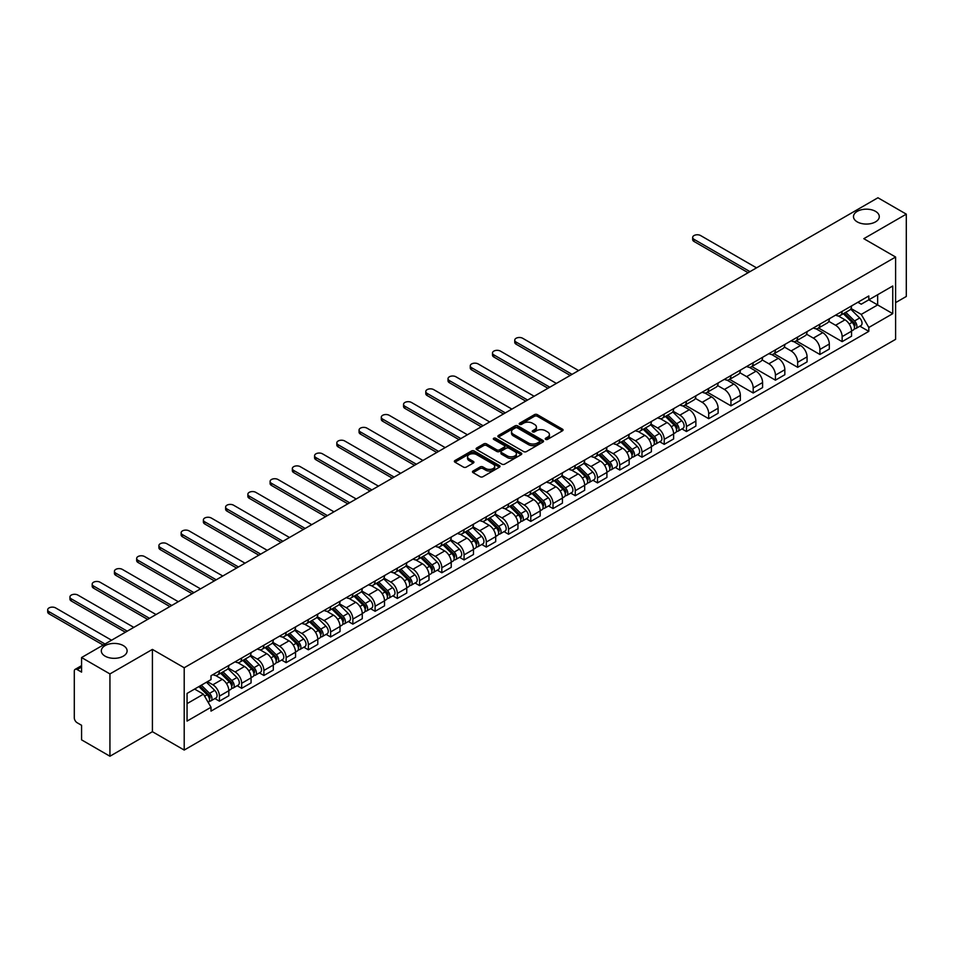 <?xml version="1.0" encoding="UTF-8"?>
<svg xmlns="http://www.w3.org/2000/svg" width="954" height="954" viewBox="0 0 954 954"><rect width="100%" height="100%" fill="white"/><g stroke="black" fill="none" stroke-linecap="round" stroke-linejoin="round"><path stroke-width="1.43" d="M545.652 439.365A1.383 0.799 0 0 0 547.608 439.365L562.478 430.779A1.98 1.145 0 0 0 563.063 429.98A1.98 1.145 0 0 0 562.478 429.169L537.293 414.62A1.98 1.145 0 0 0 534.49 414.62L519.62 423.206A1.383 0.799 0 0 0 521.588 424.339L523.507 423.23A6.332 3.661 0 0 1 532.463 423.23L534.562 424.447A6.332 3.661 0 0 1 536.41 427.022A6.332 3.661 0 0 1 534.562 429.61L532.642 430.719A1.383 0.799 0 0 0 534.598 431.852L536.518 430.743A6.332 3.661 0 0 1 545.473 430.743L547.572 431.959A6.332 3.661 0 0 1 549.432 434.535A6.332 3.661 0 0 1 547.572 437.123L545.652 438.232A1.383 0.799 0 0 0 545.652 439.365L545.652 438.232M123.34 645.608A12.903 7.453 0 0 0 109.269 643.998A12.903 7.453 0 0 0 101.303 650.878A12.903 7.453 0 0 0 105.083 656.149A12.903 7.453 0 0 0 119.143 657.759A12.903 7.453 0 0 0 127.109 650.878A12.903 7.453 0 0 0 123.34 645.608M875.51 211.347A12.903 7.453 0 0 0 861.438 209.737A12.903 7.453 0 0 0 853.484 216.618A12.903 7.453 0 0 0 857.252 221.888A12.903 7.453 0 0 0 871.324 223.498A12.903 7.453 0 0 0 879.29 216.618A12.903 7.453 0 0 0 875.51 211.347M473.065 471.014A1.98 1.145 0 0 0 472.48 471.825A1.98 1.145 0 0 0 473.065 472.635L480.124 476.714A1.98 1.145 0 0 0 482.927 476.714L499.443 467.174A1.98 1.145 0 0 0 500.015 466.375A1.98 1.145 0 0 0 499.443 465.564L474.245 451.015A1.98 1.145 0 0 0 471.455 451.015L454.939 460.555A1.98 1.145 0 0 0 454.354 461.366A1.98 1.145 0 0 0 454.939 462.165L463.477 467.102A1.98 1.145 0 0 0 466.267 467.102L473.339 463.024A1.98 1.145 0 0 0 473.923 462.213A1.98 1.145 0 0 0 473.339 461.402L469.106 458.957A5.295 3.053 0 0 1 467.555 456.799A5.295 3.053 0 0 1 470.823 453.973A5.295 3.053 0 0 1 476.595 454.641L493.17 464.204A5.295 3.053 0 0 1 494.721 466.375A5.295 3.053 0 0 1 491.453 469.201A5.295 3.053 0 0 1 485.693 468.533L482.927 466.935A1.98 1.145 0 0 0 480.124 466.935L473.065 471.014L473.065 472.635L480.124 468.581L480.124 466.935M184.205 667.752L152.413 649.4L109.937 673.929L81.567 657.544L877.93 197.764L906.3 214.149L863.811 238.679L895.603 257.031L184.205 667.752L184.205 750.059L895.603 339.338L895.603 257.031M523.651 451.588A1.98 1.145 0 0 0 526.441 451.588L542.957 442.048A1.98 1.145 0 0 0 543.541 441.249A1.98 1.145 0 0 0 542.957 440.438L517.772 425.889A1.98 1.145 0 0 0 514.969 425.889L498.453 435.429A1.98 1.145 0 0 0 497.881 436.24A1.98 1.145 0 0 0 498.453 437.039L523.651 451.588M494.184 439.663A1.383 0.799 0 0 1 495.591 439.866L521.17 454.629L504.69 464.145A1.98 1.145 0 0 1 501.887 464.145L476.702 449.608L483.761 445.554L483.761 443.908L476.702 447.986A1.98 1.145 0 0 0 476.118 448.797A1.98 1.145 0 0 0 476.702 449.608L476.702 447.986M483.761 445.554A1.98 1.145 0 0 1 486.564 445.554L486.564 443.908A1.98 1.145 0 0 0 483.761 443.908M486.564 443.908L496.784 449.811A1.98 1.145 0 0 0 499.574 449.811L504.261 447.104A1.98 1.145 0 0 0 504.845 446.293A1.98 1.145 0 0 0 504.261 445.482L493.635 439.341A1.383 0.799 0 0 1 495.591 438.22L521.194 452.995A1.98 1.145 0 0 1 521.778 453.806A1.98 1.145 0 0 1 521.194 454.617L521.194 452.995M109.937 673.929L109.937 756.236L81.567 739.851L81.567 725.29L77.143 722.738A4.031 2.325 -120 0 1 74.293 717.79L74.293 671.211A4.031 2.325 -120 0 1 75.127 669.362L81.567 665.642M895.603 302.633L906.3 296.455L906.3 214.149M109.937 756.236L152.413 731.706L184.205 750.059M81.567 657.544L81.567 672.117L77.143 669.565A4.031 2.325 -120 0 0 75.127 669.362M842.144 311.35A9.278 5.354 60 0 1 840.224 315.512L849.632 310.086A9.278 5.354 -120 0 0 851.552 305.924M828.787 321.343L835.585 325.266A9.278 5.354 60 0 1 842.144 336.619L851.552 331.193A9.278 5.354 -120 0 0 844.994 319.828L838.268 315.941M851.552 331.193L851.552 336.213L842.144 341.639L818.556 328.021M840.224 315.512A9.278 5.354 60 0 1 835.656 315.094M842.144 336.619L842.144 341.639M819.903 324.193A9.278 5.354 60 0 1 817.983 328.355L827.392 322.929A9.278 5.354 -120 0 0 829.312 318.755M796.316 340.864L819.903 354.483L829.312 349.057L829.312 344.024A9.278 5.354 -120 0 0 822.753 332.672L816.028 328.784M817.983 328.355A9.278 5.354 60 0 1 813.416 327.937M806.547 334.174L813.345 338.11A9.278 5.354 60 0 1 819.903 349.462L819.903 354.483M797.663 337.036A9.278 5.354 60 0 1 795.743 341.198L805.152 335.76A9.278 5.354 -120 0 0 807.072 331.598M774.076 353.707L797.663 367.326L807.072 361.888L807.072 356.868A9.278 5.354 -120 0 0 800.513 345.515L793.788 341.627M795.743 341.198A9.278 5.354 60 0 1 791.176 340.781M784.307 347.017L791.104 350.941A9.278 5.354 60 0 1 797.663 362.305L797.663 367.326M775.423 349.879A9.278 5.354 60 0 1 773.503 354.041L782.912 348.604A9.278 5.354 -120 0 0 784.832 344.442M751.835 366.551L775.423 380.169L784.832 374.731L784.832 369.711A9.278 5.354 -120 0 0 778.273 358.346L771.547 354.459M773.503 354.041A9.278 5.354 60 0 1 768.936 353.624M762.067 359.861L768.864 363.784A9.278 5.354 60 0 1 775.423 375.149L775.423 380.169M753.183 362.711A9.278 5.354 60 0 1 751.263 366.873L760.672 361.447A9.278 5.354 -120 0 0 762.592 357.285M729.595 379.382L753.183 393L762.592 387.574L762.592 382.554A9.278 5.354 -120 0 0 756.033 371.189L749.307 367.302M751.263 366.873A9.278 5.354 60 0 1 746.696 366.455M739.827 372.704L746.624 376.627A9.278 5.354 60 0 1 753.183 387.98L753.183 393M730.943 375.554A9.278 5.354 60 0 1 729.023 379.716L738.432 374.29A9.278 5.354 -120 0 0 740.352 370.116M707.355 392.225L730.943 405.844L740.352 400.418L740.352 395.385A9.278 5.354 -120 0 0 733.793 384.033L727.067 380.145M729.023 379.716A9.278 5.354 60 0 1 724.456 379.298M717.587 385.535L724.384 389.459A9.278 5.354 60 0 1 730.943 400.823L730.943 405.844M708.703 388.397A9.278 5.354 60 0 1 706.783 392.559L716.192 387.121A9.278 5.354 -120 0 0 718.112 382.959M685.115 405.068L708.703 418.687L718.112 413.249L718.112 408.229A9.278 5.354 -120 0 0 711.553 396.876L704.827 392.988M706.783 392.559A9.278 5.354 60 0 1 702.216 392.142M695.347 398.378L702.144 402.302A9.278 5.354 60 0 1 708.703 413.666L708.703 418.687M686.463 401.24A9.278 5.354 60 0 1 684.543 405.402L693.952 399.964A9.278 5.354 -120 0 0 695.871 395.803M681.955 428.918L686.463 431.53L695.871 426.092L695.871 421.072A9.278 5.354 -120 0 0 689.313 409.707L682.587 405.82M684.543 405.402A9.278 5.354 60 0 1 679.975 404.985M673.107 411.222L679.904 415.145A9.278 5.354 60 0 1 686.463 426.51L686.463 431.53M664.222 414.072A9.278 5.354 60 0 1 662.303 418.234L671.711 412.808A9.278 5.354 -120 0 0 673.631 408.646M659.715 441.762L664.222 444.361L673.631 438.935L673.631 433.915A9.278 5.354 -120 0 0 667.073 422.55L660.347 418.663M662.303 418.234A9.278 5.354 60 0 1 657.735 417.816M650.866 424.065L657.664 427.988A9.278 5.354 60 0 1 664.222 439.341L664.222 444.361M641.982 426.915A9.278 5.354 60 0 1 640.062 431.077L649.471 425.651A9.278 5.354 -120 0 0 651.391 421.477M637.475 454.605L641.982 457.204L651.391 451.767L651.391 446.746A9.278 5.354 -120 0 0 644.832 435.394L638.107 431.506M640.062 431.077A9.278 5.354 60 0 1 635.495 430.659M628.626 436.896L635.424 440.82A9.278 5.354 60 0 1 641.982 452.184L641.982 457.204M619.742 439.758A9.278 5.354 60 0 1 617.822 443.92L627.231 438.482A9.278 5.354 -120 0 0 629.151 434.32M615.235 467.436L619.742 470.048L629.151 464.61L629.151 459.589A9.278 5.354 -120 0 0 622.592 448.237L615.867 444.349M617.822 443.92A9.278 5.354 60 0 1 613.255 443.503M606.386 449.739L613.183 453.663A9.278 5.354 60 0 1 619.742 465.027L619.742 470.048M597.502 452.59A9.278 5.354 60 0 1 595.582 456.763L604.991 451.325A9.278 5.354 -120 0 0 606.911 447.164M592.994 480.279L597.502 482.891L606.911 477.453L606.911 472.433A9.278 5.354 -120 0 0 600.352 461.068L593.626 457.181M595.582 456.763A9.278 5.354 60 0 1 591.015 456.346M584.146 462.583L590.943 466.506A9.278 5.354 60 0 1 597.502 477.859L597.502 482.891M575.262 465.433A9.278 5.354 60 0 1 573.342 469.595L582.751 464.169A9.278 5.354 -120 0 0 584.671 460.007M570.754 493.123L575.262 495.722L584.671 490.296L584.671 485.276A9.278 5.354 -120 0 0 578.112 473.911L571.386 470.024M573.342 469.595A9.278 5.354 60 0 1 568.775 469.177M561.906 475.426L568.703 479.349A9.278 5.354 60 0 1 575.262 490.702L575.262 495.722M553.022 478.276A9.278 5.354 60 0 1 551.102 482.438L560.511 477.012A9.278 5.354 -120 0 0 562.431 472.838M548.514 505.966L553.022 508.565L562.431 503.128L562.431 498.107A9.278 5.354 -120 0 0 555.872 486.755L549.146 482.867M551.102 482.438A9.278 5.354 60 0 1 546.535 482.02M539.666 488.257L546.463 492.181A9.278 5.354 60 0 1 553.022 503.545L553.022 508.565M530.782 491.119A9.278 5.354 60 0 1 528.862 495.281L538.271 489.843A9.278 5.354 -120 0 0 540.191 485.681M526.274 518.797L530.782 521.409L540.191 515.971L540.191 510.95A9.278 5.354 -120 0 0 533.632 499.598L526.906 495.71M528.862 495.281A9.278 5.354 60 0 1 524.295 494.864M517.426 501.1L524.223 505.024A9.278 5.354 60 0 1 530.782 516.388L530.782 521.409M508.542 503.95A9.278 5.354 60 0 1 506.622 508.124L516.031 502.686A9.278 5.354 -120 0 0 517.95 498.525M504.034 531.64L508.542 534.252L517.95 528.814L517.95 523.794A9.278 5.354 -120 0 0 511.392 512.429L504.666 508.542M506.622 508.124A9.278 5.354 60 0 1 502.054 507.695M495.186 513.944L501.983 517.867A9.278 5.354 60 0 1 508.542 529.22L508.542 534.252M486.301 516.794A9.278 5.354 60 0 1 484.382 520.956L493.79 515.53A9.278 5.354 -120 0 0 495.71 511.368M481.794 544.484L486.301 547.083L495.71 541.657L495.71 536.637A9.278 5.354 -120 0 0 489.152 525.272L482.426 521.385M484.382 520.956A9.278 5.354 60 0 1 479.814 520.538M472.945 526.787L479.743 530.71A9.278 5.354 60 0 1 486.301 542.063L486.301 547.083M464.061 529.637A9.278 5.354 60 0 1 462.141 533.799L471.55 528.373A9.278 5.354 -120 0 0 473.47 524.199M459.554 557.327L464.061 559.926L473.47 554.489L473.47 549.468A9.278 5.354 -120 0 0 466.911 538.116L460.186 534.228M462.141 533.799A9.278 5.354 60 0 1 457.574 533.381M450.705 539.618L457.503 543.541A9.278 5.354 60 0 1 464.061 554.906L464.061 559.926M441.821 542.48A9.278 5.354 60 0 1 439.901 546.642L449.31 541.204A9.278 5.354 -120 0 0 451.23 537.042M437.314 570.158L441.821 572.77L451.23 567.332L451.23 562.311A9.278 5.354 -120 0 0 444.671 550.959L437.946 547.071M439.901 546.642A9.278 5.354 60 0 1 435.334 546.225M428.465 552.461L435.262 556.385A9.278 5.354 60 0 1 441.821 567.749L441.821 572.77M419.581 555.311A9.278 5.354 60 0 1 417.661 559.485L427.07 554.047A9.278 5.354 -120 0 0 428.99 549.886M415.073 583.001L419.581 585.613L428.99 580.175L428.99 575.155A9.278 5.354 -120 0 0 422.431 563.79L415.705 559.903M417.661 559.485A9.278 5.354 60 0 1 413.094 559.056M406.225 565.305L413.022 569.228A9.278 5.354 60 0 1 419.581 580.581L419.581 585.613M397.341 568.155A9.278 5.354 60 0 1 395.421 572.317L404.83 566.891A9.278 5.354 -120 0 0 406.75 562.729M392.833 595.845L397.341 598.444L406.75 593.018L406.75 587.998A9.278 5.354 -120 0 0 400.191 576.633L393.465 572.746M395.421 572.317A9.278 5.354 60 0 1 390.854 571.899M383.985 578.148L390.782 582.071A9.278 5.354 60 0 1 397.341 593.424L397.341 598.444M375.101 580.998A9.278 5.354 60 0 1 373.181 585.16L382.59 579.734A9.278 5.354 -120 0 0 384.51 575.56M370.593 608.688L375.101 611.287L384.51 605.85L384.51 600.829A9.278 5.354 -120 0 0 377.951 589.477L371.225 585.589M373.181 585.16A9.278 5.354 60 0 1 368.614 584.742M361.745 590.979L368.542 594.902A9.278 5.354 60 0 1 375.101 606.267L375.101 611.287M352.861 593.841A9.278 5.354 60 0 1 350.941 598.003L360.35 592.565A9.278 5.354 -120 0 0 362.27 588.403M348.353 621.519L352.861 624.131L362.27 618.693L362.27 613.672A9.278 5.354 -120 0 0 355.711 602.32L348.985 598.432M350.941 598.003A9.278 5.354 60 0 1 346.374 597.586M339.505 603.822L346.302 607.746A9.278 5.354 60 0 1 352.861 619.11L352.861 624.131M330.621 606.672A9.278 5.354 60 0 1 328.701 610.846L338.11 605.408A9.278 5.354 -120 0 0 340.029 601.247M326.113 634.362L330.621 636.962L340.029 631.536L340.029 626.516A9.278 5.354 -120 0 0 333.471 615.151L326.745 611.264M328.701 610.846A9.278 5.354 60 0 1 324.133 610.417M317.265 616.666L324.062 620.589A9.278 5.354 60 0 1 330.621 631.942L330.621 636.962M308.38 619.516A9.278 5.354 60 0 1 306.461 623.677L315.869 618.252A9.278 5.354 -120 0 0 317.789 614.09M303.873 647.206L308.38 649.805L317.789 644.379L317.789 639.359A9.278 5.354 -120 0 0 311.231 627.994L304.505 624.107M306.461 623.677A9.278 5.354 60 0 1 301.893 623.26M295.024 629.509L301.822 633.432A9.278 5.354 60 0 1 308.38 644.785L308.38 649.805M286.14 632.359A9.278 5.354 60 0 1 284.22 636.521L293.629 631.095A9.278 5.354 -120 0 0 295.549 626.921M281.633 660.049L286.14 662.648L295.549 657.211L295.549 652.19A9.278 5.354 -120 0 0 288.99 640.838L282.265 636.95M284.22 636.521A9.278 5.354 60 0 1 279.653 636.103M272.784 642.34L279.582 646.263A9.278 5.354 60 0 1 286.14 657.628L286.14 662.648M263.9 645.202A9.278 5.354 60 0 1 261.98 649.364L271.389 643.926A9.278 5.354 -120 0 0 273.309 639.764M259.393 672.88L263.9 675.492L273.309 670.054L273.309 665.033A9.278 5.354 -120 0 0 266.75 653.681L260.025 649.793M261.98 649.364A9.278 5.354 60 0 1 257.413 648.947M250.544 655.183L257.341 659.107A9.278 5.354 60 0 1 263.9 670.471L263.9 675.492M241.66 658.033A9.278 5.354 60 0 1 239.74 662.207L249.149 656.769A9.278 5.354 -120 0 0 251.069 652.608M237.152 685.723L241.66 688.323L251.069 682.897L251.069 677.877A9.278 5.354 -120 0 0 244.51 666.512L237.784 662.625M239.74 662.207A9.278 5.354 60 0 1 235.173 661.778M228.304 668.027L235.101 671.95A9.278 5.354 60 0 1 241.66 683.302L241.66 688.323M219.42 670.877A9.278 5.354 60 0 1 217.5 675.038L226.909 669.613A9.278 5.354 -120 0 0 228.829 665.451M214.912 698.566L219.42 701.166L228.829 695.74L228.829 690.72A9.278 5.354 -120 0 0 222.27 679.355L215.544 675.468M217.5 675.038A9.278 5.354 60 0 1 212.933 674.621M207.447 681.657L212.861 684.793A9.278 5.354 60 0 1 219.42 696.146L219.42 701.166M857.896 302.263L861.247 304.195L892.753 285.997L877.644 294.726L877.644 304.934L861.247 314.403L851.028 308.5M187.056 703.635L203.452 694.178L211.013 707.26L187.056 721.093L187.056 693.427L211.013 679.606L211.013 675.73L868.808 295.967L868.808 299.83L892.753 313.663L868.808 327.484L861.247 314.403M892.753 285.997L892.753 313.663M211.013 707.26L211.013 711.124L868.808 331.36L868.808 327.484M152.413 649.4L152.413 731.706M203.452 694.178L194.616 689.074M859.876 326.196L868.808 331.36M546.201 439.567L547.572 438.768A6.332 3.661 0 0 0 549.432 436.181L549.432 434.535M536.41 427.022L536.41 428.668A6.332 3.661 0 0 1 534.562 431.256L533.191 432.055M562.455 430.803L537.293 416.266A1.98 1.145 0 0 0 534.49 416.266L520.18 424.53M542.957 440.438L542.957 442.048L517.772 427.547A1.98 1.145 0 0 0 514.969 427.547L498.489 437.063L498.453 435.429M539.463 441.809A1.383 0.799 0 0 0 539.463 440.676L517.354 427.917A1.383 0.799 0 0 0 515.387 427.917L513.359 429.085A6.332 3.661 0 0 0 511.511 431.673A6.332 3.661 0 0 0 513.359 434.261L528.468 442.978A6.332 3.661 0 0 0 537.436 442.978L539.463 441.809L539.463 443.455A1.383 0.799 0 0 0 539.869 442.894L539.869 441.249M511.511 431.673L511.511 433.319A6.332 3.661 0 0 0 513.359 435.906L513.359 434.261M539.463 443.455L537.436 444.624A6.332 3.661 0 0 1 528.468 444.624L513.359 435.906M486.564 445.554L496.784 451.457A1.98 1.145 0 0 0 499.574 451.457L504.261 448.75A1.98 1.145 0 0 0 504.845 447.939L504.845 446.293M507.373 455.929A5.295 3.053 0 0 0 513.145 456.596A5.295 3.053 0 0 0 516.412 453.77A5.295 3.053 0 0 0 514.862 451.612L509.019 448.237A1.98 1.145 0 0 0 506.228 448.237L501.542 450.944A1.98 1.145 0 0 0 500.957 451.743A1.98 1.145 0 0 0 501.542 452.554L507.373 455.929L507.373 457.574A5.295 3.053 0 0 0 513.145 458.242A5.295 3.053 0 0 0 516.412 455.416L516.412 453.77M500.957 451.743L500.957 453.4A1.98 1.145 0 0 0 501.542 454.199L501.542 452.554M507.373 457.574L501.542 454.199M494.721 466.375L494.721 468.02A5.295 3.053 0 0 1 491.453 470.847A5.295 3.053 0 0 1 485.693 470.179L482.927 468.581A1.98 1.145 0 0 0 480.124 468.581M467.555 456.799L467.555 458.445A5.295 3.053 0 0 0 469.106 460.603L469.106 458.957M473.315 463.036L469.106 460.603M499.407 467.198L474.245 452.673A1.98 1.145 0 0 0 471.455 452.673L454.963 462.189M843.348 313.711L852.101 322.357A5.044 2.91 60 0 1 853.436 329.917L851.552 331.002M845.089 315.44L848.81 317.587M756.534 267.847L700.582 235.543A4.639 2.683 -0 0 0 695.526 234.97A4.639 2.683 -0 0 0 692.664 237.439A4.639 2.683 -0 0 0 694.023 239.335L749.975 271.64M844.314 313.151L853.913 322.619A2.421 1.395 60 0 1 854.545 326.244A2.421 1.395 60 0 1 854.331 326.34M845.769 312.316L854.534 320.961A5.044 2.91 60 0 1 855.857 328.522A5.044 2.91 60 0 1 854.331 328.677M850.67 309.132L859.661 317.992A5.044 2.91 60 0 1 860.985 325.552L855.857 328.522M748.127 272.713L694.023 241.469A4.639 2.683 180 0 1 692.664 239.585L692.664 237.439M665.427 416.433L674.18 425.079A5.044 2.91 60 0 1 675.515 432.639L673.631 433.724M667.168 418.162L670.889 420.309M578.613 370.569L522.661 338.265A4.639 2.683 -0 0 0 517.605 337.692A4.639 2.683 -0 0 0 514.743 340.161A4.639 2.683 -0 0 0 516.102 342.057L572.054 374.362M666.393 415.872L675.992 425.341A2.421 1.395 60 0 1 676.624 428.966A2.421 1.395 60 0 1 676.41 429.061M667.848 415.038L676.613 423.683A5.044 2.91 60 0 1 677.936 431.244A5.044 2.91 60 0 1 676.41 431.399M672.749 411.854L681.74 420.714A5.044 2.91 60 0 1 683.064 428.274L677.936 431.244M570.206 375.435L516.102 344.191A4.639 2.683 180 0 1 514.743 342.307L514.743 340.161M643.187 429.276L651.94 437.922A5.044 2.91 60 0 1 653.275 445.482L651.391 446.567M644.928 431.005L648.648 433.152M556.373 383.413L500.421 351.108A4.639 2.683 -0 0 0 495.364 350.523A4.639 2.683 -0 0 0 492.502 353.004A4.639 2.683 -0 0 0 493.862 354.9L549.814 387.205M644.153 428.716L653.752 438.184A2.421 1.395 60 0 1 654.384 441.809A2.421 1.395 60 0 1 654.17 441.893M645.608 427.881L654.372 436.527A5.044 2.91 60 0 1 655.696 444.075A5.044 2.91 60 0 1 654.17 444.242M650.509 424.685L659.5 433.557A5.044 2.91 60 0 1 660.824 441.118L655.696 444.075M547.966 388.266L493.862 357.034A4.639 2.683 180 0 1 492.502 355.138L492.502 353.004M620.947 442.119L629.7 450.765A5.044 2.91 60 0 1 631.035 458.314L629.151 459.399M622.688 443.837L626.408 445.983M534.133 396.256L478.181 363.951A4.639 2.683 -0 0 0 473.124 363.367A4.639 2.683 -0 0 0 470.262 365.847A4.639 2.683 -0 0 0 471.622 367.731L527.574 400.036M621.913 441.559L631.512 451.027A2.421 1.395 60 0 1 632.144 454.653A2.421 1.395 60 0 1 631.93 454.736M623.367 440.724L632.132 449.358A5.044 2.91 60 0 1 633.456 456.918A5.044 2.91 60 0 1 631.93 457.085M628.269 437.528L637.26 446.4A5.044 2.91 60 0 1 638.584 453.961L633.456 456.918M525.726 401.109L471.622 369.878A4.639 2.683 180 0 1 470.262 367.982L470.262 365.847M598.707 454.963L607.459 463.596A5.044 2.91 60 0 1 608.795 471.157L606.911 472.242M600.448 456.68L604.168 458.826M511.893 409.099L455.94 376.794A4.639 2.683 -0 0 0 450.884 376.21A4.639 2.683 -0 0 0 448.022 378.678A4.639 2.683 -0 0 0 449.382 380.574L505.334 412.879M599.672 454.402L609.272 463.859A2.421 1.395 60 0 1 609.904 467.496A2.421 1.395 60 0 1 609.689 467.579M601.127 453.555L609.892 462.201A5.044 2.91 60 0 1 611.216 469.762A5.044 2.91 60 0 1 609.689 469.917M606.028 450.371L615.02 459.244A5.044 2.91 60 0 1 616.344 466.792L611.216 469.762M503.485 413.953L449.382 382.721A4.639 2.683 180 0 1 448.022 380.825L448.022 378.678M576.466 467.794L585.219 476.44A5.044 2.91 60 0 1 586.555 484L584.671 485.085M578.207 469.523L581.928 471.67M489.652 421.93L433.7 389.626A4.639 2.683 -0 0 0 428.644 389.053A4.639 2.683 -0 0 0 425.782 391.522A4.639 2.683 -0 0 0 427.142 393.418L483.094 425.722M577.432 467.233L587.032 476.702A2.421 1.395 60 0 1 587.664 480.327A2.421 1.395 60 0 1 587.449 480.422M578.887 466.399L587.652 475.044A5.044 2.91 60 0 1 588.976 482.605A5.044 2.91 60 0 1 587.449 482.76M583.788 463.215L592.78 472.075A5.044 2.91 60 0 1 594.103 479.635L588.976 482.605M481.245 426.796L427.142 395.552A4.639 2.683 180 0 1 425.782 393.668L425.782 391.522M554.226 480.637L562.979 489.283A5.044 2.91 60 0 1 564.315 496.843L562.431 497.928M555.967 482.366L559.688 484.513M467.412 434.774L411.46 402.469A4.639 2.683 -0 0 0 406.404 401.884A4.639 2.683 -0 0 0 403.542 404.365A4.639 2.683 -0 0 0 404.901 406.261L460.854 438.566M555.192 480.077L564.792 489.545A2.421 1.395 60 0 1 565.424 493.17A2.421 1.395 60 0 1 565.209 493.254M556.647 479.242L565.412 487.888A5.044 2.91 60 0 1 566.736 495.436A5.044 2.91 60 0 1 565.209 495.603M561.548 476.046L570.54 484.918A5.044 2.91 60 0 1 571.863 492.479L566.736 495.436M459.005 439.627L404.901 408.395A4.639 2.683 180 0 1 403.542 406.499L403.542 404.365M531.986 493.48L540.739 502.126A5.044 2.91 60 0 1 542.075 509.674L540.191 510.76M533.727 495.198L537.448 497.344M445.172 447.617L389.22 415.312A4.639 2.683 -0 0 0 384.164 414.728A4.639 2.683 -0 0 0 381.302 417.208A4.639 2.683 -0 0 0 382.661 419.092L438.613 451.397M532.952 492.92L542.552 502.388A2.421 1.395 60 0 1 543.184 506.014A2.421 1.395 60 0 1 542.969 506.097M534.407 492.085L543.172 500.719A5.044 2.91 60 0 1 544.495 508.279A5.044 2.91 60 0 1 542.969 508.446M539.308 488.889L548.3 497.761A5.044 2.91 60 0 1 549.623 505.322L544.495 508.279M436.765 452.47L382.661 421.239A4.639 2.683 180 0 1 381.302 419.343L381.302 417.208M509.746 506.324L518.499 514.957A5.044 2.91 60 0 1 519.835 522.518L517.95 523.603M511.487 508.041L515.208 510.187M422.932 460.46L366.98 428.155A4.639 2.683 -0 0 0 361.924 427.571A4.639 2.683 -0 0 0 359.062 430.039A4.639 2.683 -0 0 0 360.421 431.935L416.373 464.24M510.712 505.763L520.312 515.22A2.421 1.395 60 0 1 520.944 518.845A2.421 1.395 60 0 1 520.729 518.94M512.167 504.916L520.932 513.562A5.044 2.91 60 0 1 522.255 521.122A5.044 2.91 60 0 1 520.729 521.278M517.068 501.732L526.059 510.605A5.044 2.91 60 0 1 527.383 518.153L522.255 521.122M414.525 465.313L360.421 434.082A4.639 2.683 180 0 1 359.062 432.186L359.062 430.039M487.506 519.155L496.259 527.8A5.044 2.91 60 0 1 497.594 535.361L495.71 536.446M489.247 520.884L492.968 523.03M400.692 473.291L344.74 440.986A4.639 2.683 -0 0 0 339.684 440.414A4.639 2.683 -0 0 0 336.822 442.883A4.639 2.683 -0 0 0 338.181 444.779L394.133 477.083M488.472 518.594L498.071 528.063A2.421 1.395 60 0 1 498.703 531.688A2.421 1.395 60 0 1 498.489 531.783M489.927 517.76L498.692 526.405A5.044 2.91 60 0 1 500.015 533.966A5.044 2.91 60 0 1 498.489 534.121M494.828 514.576L503.819 523.436A5.044 2.91 60 0 1 505.143 530.996L500.015 533.966M392.285 478.157L338.181 446.913A4.639 2.683 180 0 1 336.822 445.029L336.822 442.883M465.266 531.998L474.019 540.644A5.044 2.91 60 0 1 475.354 548.204L473.47 549.289M467.007 533.727L470.727 535.874M378.452 486.135L322.5 453.83A4.639 2.683 -0 0 0 317.443 453.245A4.639 2.683 -0 0 0 314.582 455.726A4.639 2.683 -0 0 0 315.941 457.622L371.893 489.927M466.232 531.438L475.831 540.906A2.421 1.395 60 0 1 476.463 544.531A2.421 1.395 60 0 1 476.249 544.615M467.687 530.603L476.451 539.248A5.044 2.91 60 0 1 477.775 546.797A5.044 2.91 60 0 1 476.249 546.964M472.588 527.407L481.579 536.279A5.044 2.91 60 0 1 482.903 543.84L477.775 546.797M370.045 490.988L315.941 459.756A4.639 2.683 180 0 1 314.582 457.86L314.582 455.726M443.026 544.841L451.779 553.487A5.044 2.91 60 0 1 453.114 561.035L451.23 562.121M444.767 546.559L448.487 548.705M356.212 498.978L300.26 466.673A4.639 2.683 -0 0 0 295.203 466.089A4.639 2.683 -0 0 0 292.341 468.569A4.639 2.683 -0 0 0 293.701 470.453L349.653 502.758M443.992 544.281L453.591 553.749A2.421 1.395 60 0 1 454.223 557.374A2.421 1.395 60 0 1 454.009 557.458M445.446 543.446L454.211 552.08A5.044 2.91 60 0 1 455.535 559.64A5.044 2.91 60 0 1 454.009 559.807M450.348 540.25L459.339 549.122A5.044 2.91 60 0 1 460.663 556.683L455.535 559.64M347.805 503.831L293.701 472.6A4.639 2.683 180 0 1 292.341 470.704L292.341 468.569M420.786 557.685L429.538 566.318A5.044 2.91 60 0 1 430.874 573.879L428.99 574.964M422.527 559.402L426.247 561.548M333.972 511.821L278.019 479.516A4.639 2.683 -0 0 0 272.963 478.932A4.639 2.683 -0 0 0 270.101 481.4A4.639 2.683 -0 0 0 271.461 483.296L327.413 515.601M421.751 557.124L431.351 566.581A2.421 1.395 60 0 1 431.983 570.206A2.421 1.395 60 0 1 431.768 570.301M423.206 556.277L431.971 564.923A5.044 2.91 60 0 1 433.295 572.483A5.044 2.91 60 0 1 431.768 572.638M428.107 553.093L437.099 561.966A5.044 2.91 60 0 1 438.423 569.514L433.295 572.483M325.564 516.674L271.461 485.431A4.639 2.683 180 0 1 270.101 483.547L270.101 481.4M398.545 570.516L407.298 579.161A5.044 2.91 60 0 1 408.634 586.722L406.75 587.807M400.286 572.245L404.007 574.391M311.731 524.652L255.779 492.347A4.639 2.683 -0 0 0 250.723 491.775A4.639 2.683 -0 0 0 247.861 494.244A4.639 2.683 -0 0 0 249.221 496.14L305.173 528.444M399.511 569.955L409.111 579.424A2.421 1.395 60 0 1 409.743 583.049A2.421 1.395 60 0 1 409.528 583.144M400.966 569.121L409.731 577.766A5.044 2.91 60 0 1 411.055 585.327A5.044 2.91 60 0 1 409.528 585.482M405.867 565.937L414.859 574.797A5.044 2.91 60 0 1 416.182 582.357L411.055 585.327M303.324 529.518L249.221 498.274A4.639 2.683 180 0 1 247.861 496.378L247.861 494.244M376.305 583.359L385.058 592.005A5.044 2.91 60 0 1 386.394 599.565L384.51 600.65M378.046 585.088L381.767 587.223M289.491 537.496L233.539 505.191A4.639 2.683 -0 0 0 228.483 504.606A4.639 2.683 -0 0 0 225.621 507.087A4.639 2.683 -0 0 0 226.98 508.983L282.933 541.288M377.271 582.799L386.871 592.267A2.421 1.395 60 0 1 387.503 595.892A2.421 1.395 60 0 1 387.288 595.976M378.726 581.964L387.491 590.609A5.044 2.91 60 0 1 388.815 598.158A5.044 2.91 60 0 1 387.288 598.325M383.627 578.768L392.619 587.64A5.044 2.91 60 0 1 393.942 595.201L388.815 598.158M281.084 542.349L226.98 511.117A4.639 2.683 180 0 1 225.621 509.221L225.621 507.087M354.065 596.202L362.818 604.848A5.044 2.91 60 0 1 364.154 612.396L362.27 613.482M355.806 597.919L359.527 600.066M267.251 550.339L211.299 518.034A4.639 2.683 -0 0 0 206.243 517.45A4.639 2.683 -0 0 0 203.381 519.93A4.639 2.683 -0 0 0 204.74 521.814L260.692 554.119M355.031 595.642L364.631 605.11A2.421 1.395 60 0 1 365.263 608.735A2.421 1.395 60 0 1 365.048 608.819M356.486 594.807L365.251 603.441A5.044 2.91 60 0 1 366.574 611.001A5.044 2.91 60 0 1 365.048 611.168M361.387 591.611L370.379 600.483A5.044 2.91 60 0 1 371.702 608.044L366.574 611.001M258.844 555.192L204.74 523.961A4.639 2.683 180 0 1 203.381 522.065L203.381 519.93M331.825 609.046L340.578 617.679A5.044 2.91 60 0 1 341.914 625.24L340.029 626.325M333.566 610.763L337.287 612.909M245.011 563.182L189.059 530.877A4.639 2.683 -0 0 0 184.003 530.293A4.639 2.683 -0 0 0 181.141 532.761A4.639 2.683 -0 0 0 182.5 534.657L238.452 566.962M332.791 608.485L342.391 617.942A2.421 1.395 60 0 1 343.023 621.567A2.421 1.395 60 0 1 342.808 621.662M334.246 607.638L343.011 616.284A5.044 2.91 60 0 1 344.334 623.844A5.044 2.91 60 0 1 342.808 623.999M339.147 604.454L348.138 613.327A5.044 2.91 60 0 1 349.462 620.875L344.334 623.844M236.604 568.035L182.5 536.792A4.639 2.683 180 0 1 181.141 534.908L181.141 532.761M309.585 621.877L318.338 630.522A5.044 2.91 60 0 1 319.673 638.083L317.789 639.168M311.326 623.606L315.047 625.752M222.771 576.013L166.819 543.708A4.639 2.683 -0 0 0 161.763 543.136A4.639 2.683 -0 0 0 158.901 545.605A4.639 2.683 -0 0 0 160.26 547.501L216.212 579.805M310.551 621.316L320.15 630.785A2.421 1.395 60 0 1 320.782 634.41A2.421 1.395 60 0 1 320.568 634.505M312.006 620.482L320.771 629.127A5.044 2.91 60 0 1 322.094 636.688A5.044 2.91 60 0 1 320.568 636.843M316.907 617.298L325.898 626.158A5.044 2.91 60 0 1 327.222 633.718L322.094 636.688M214.364 580.879L160.26 549.635A4.639 2.683 180 0 1 158.901 547.739L158.901 545.605M287.345 634.72L296.098 643.366A5.044 2.91 60 0 1 297.433 650.926L295.549 652.011M289.086 636.449L292.806 638.584M200.531 588.856L144.579 556.552A4.639 2.683 -0 0 0 139.522 555.967A4.639 2.683 -0 0 0 136.66 558.448A4.639 2.683 -0 0 0 138.02 560.344L193.972 592.649M288.311 634.16L297.91 643.628A2.421 1.395 60 0 1 298.542 647.253A2.421 1.395 60 0 1 298.328 647.337M289.766 633.325L298.53 641.97A5.044 2.91 60 0 1 299.854 649.519A5.044 2.91 60 0 1 298.328 649.686M294.667 630.129L303.658 639.001A5.044 2.91 60 0 1 304.982 646.562L299.854 649.519M192.124 593.71L138.02 562.478A4.639 2.683 180 0 1 136.66 560.582L136.66 558.448M265.105 647.563L273.858 656.209A5.044 2.91 60 0 1 275.193 663.757L273.309 664.843M266.846 649.28L270.566 651.427M178.291 601.7L122.339 569.395A4.639 2.683 -0 0 0 117.282 568.811A4.639 2.683 -0 0 0 114.42 571.291A4.639 2.683 -0 0 0 115.78 573.175L171.732 605.48M266.071 647.003L275.67 656.471A2.421 1.395 60 0 1 276.302 660.096A2.421 1.395 60 0 1 276.088 660.18M267.525 646.168L276.29 654.802A5.044 2.91 60 0 1 277.614 662.362A5.044 2.91 60 0 1 276.088 662.529M272.427 642.972L281.418 651.844A5.044 2.91 60 0 1 282.742 659.405L277.614 662.362M169.884 606.553L115.78 575.322A4.639 2.683 180 0 1 114.42 573.426L114.42 571.291M242.865 660.406L251.617 669.04A5.044 2.91 60 0 1 252.953 676.601L251.069 677.686M244.606 662.124L248.326 664.27M156.051 614.543L100.098 582.238A4.639 2.683 -0 0 0 95.042 581.654A4.639 2.683 -0 0 0 92.18 584.122A4.639 2.683 -0 0 0 93.54 586.018L149.492 618.323M243.83 659.846L253.43 669.303A2.421 1.395 60 0 1 254.062 672.928A2.421 1.395 60 0 1 253.847 673.023M245.285 658.999L254.05 667.645A5.044 2.91 60 0 1 255.374 675.205A5.044 2.91 60 0 1 253.847 675.36M250.186 655.815L259.178 664.688A5.044 2.91 60 0 1 260.502 672.236L255.374 675.205M147.643 619.396L93.54 588.153A4.639 2.683 180 0 1 92.18 586.269L92.18 584.122M220.624 673.238L229.377 681.883A5.044 2.91 60 0 1 230.713 689.444L228.829 690.529M222.365 674.967L226.086 677.113M133.81 627.374L77.858 595.069A4.639 2.683 -0 0 0 72.802 594.497A4.639 2.683 -0 0 0 69.94 596.966A4.639 2.683 -0 0 0 71.3 598.862L127.252 631.166M221.59 672.677L231.19 682.146A2.421 1.395 60 0 1 231.822 685.771A2.421 1.395 60 0 1 231.607 685.866M223.045 671.843L231.81 680.488A5.044 2.91 60 0 1 233.134 688.049A5.044 2.91 60 0 1 231.607 688.204M227.946 668.659L236.938 677.519A5.044 2.91 60 0 1 238.261 685.079L233.134 688.049M125.403 632.24L71.3 600.996A4.639 2.683 180 0 1 69.94 599.1L69.94 596.966M198.897 686.594L207.137 694.727A5.044 2.91 60 0 1 208.473 702.287L208.222 702.43M200.125 687.81L203.846 689.945M111.57 640.217L55.618 607.913A4.639 2.683 -0 0 0 50.562 607.328A4.639 2.683 -0 0 0 47.7 609.809A4.639 2.683 -0 0 0 49.059 611.705L105.012 644.01M199.875 686.033L208.95 694.989A2.421 1.395 60 0 1 209.582 698.614A2.421 1.395 60 0 1 209.367 698.698M201.33 685.199L209.57 693.331A5.044 2.91 60 0 1 210.894 700.88A5.044 2.91 60 0 1 209.367 701.047M206.458 682.229L214.698 690.362A5.044 2.91 60 0 1 216.021 697.923L210.894 700.88M103.163 645.071L49.059 613.839A4.639 2.683 180 0 1 47.7 611.943L47.7 609.809M241.66 683.302L251.069 677.877M263.9 670.471L273.309 665.033M286.14 657.628L295.549 652.19M308.38 644.785L317.789 639.359M330.621 631.942L340.029 626.516M352.861 619.11L362.27 613.672M375.101 606.267L384.51 600.829M397.341 593.424L406.75 587.998M419.581 580.581L428.99 575.155M441.821 567.749L451.23 562.311M464.061 554.906L473.47 549.468M486.301 542.063L495.71 536.637M508.542 529.22L517.95 523.794M530.782 516.388L540.191 510.95M553.022 503.545L562.431 498.107M575.262 490.702L584.671 485.276M597.502 477.859L606.911 472.433M619.742 465.027L629.151 459.589M641.982 452.184L651.391 446.746M664.222 439.341L673.631 433.915M686.463 426.51L695.871 421.072M708.703 413.666L718.112 408.229M730.943 400.823L740.352 395.385M753.183 387.98L762.592 382.554M775.423 375.149L784.832 369.711M797.663 362.305L807.072 356.868M819.903 349.462L829.312 344.024M219.42 696.146L228.829 690.72M212.861 684.793L222.27 679.355M235.101 671.95L244.51 666.512M257.341 659.107L266.75 653.681M279.582 646.263L288.99 640.838M301.822 633.432L311.231 627.994M324.062 620.589L333.471 615.151M346.302 607.746L355.711 602.32M368.542 594.902L377.951 589.477M390.782 582.071L400.191 576.633M413.022 569.228L422.431 563.79M435.262 556.385L444.671 550.959M457.503 543.541L466.911 538.116M479.743 530.71L489.152 525.272M501.983 517.867L511.392 512.429M524.223 505.024L533.632 499.598M546.463 492.181L555.872 486.755M568.703 479.349L578.112 473.911M590.943 466.506L600.352 461.068M613.183 453.663L622.592 448.237M635.424 440.82L644.832 435.394M657.664 427.988L667.073 422.55M679.904 415.145L689.313 409.707M702.144 402.302L711.553 396.876M724.384 389.459L733.793 384.033M746.624 376.627L756.033 371.189M768.864 363.784L778.273 358.346M791.104 350.941L800.513 345.515M813.345 338.11L822.753 332.672M835.585 325.266L844.994 319.828M81.567 667.013L77.143 669.565M547.572 438.768L547.572 437.123M532.642 431.852L532.642 430.719M534.562 431.256L534.562 429.61M519.62 424.339L519.62 423.206M534.49 416.266L534.49 414.62M537.293 416.266L537.293 414.62M562.478 430.779L562.478 429.169M514.969 427.547L514.969 425.889M517.772 427.547L517.772 425.889M528.468 444.624L528.468 442.978M537.436 444.624L537.436 442.978M496.784 451.457L496.784 449.811M499.574 451.457L499.574 449.811M504.261 448.75L504.261 447.104M495.591 439.866L495.591 438.22M482.927 468.581L482.927 466.935M485.693 470.179L485.693 468.533M473.339 463.024L473.339 461.402M454.939 462.165L454.939 460.555M471.455 452.673L471.455 451.015M474.245 452.673L474.245 451.015M499.443 467.174L499.443 465.564M852.101 322.357L849.215 324.026M855.046 325.135L854.14 325.66M859.661 317.992L854.534 320.961M694.023 241.469L694.023 239.335M674.18 425.079L671.294 426.748M677.125 427.857L676.219 428.382M681.74 420.714L676.613 423.683M516.102 344.191L516.102 342.057M651.94 437.922L649.054 439.591M654.885 440.7L653.979 441.225M659.5 433.557L654.372 436.527M493.862 357.034L493.862 354.9M629.7 450.765L626.814 452.434M632.645 453.544L631.739 454.068M637.26 446.4L632.132 449.358M471.622 369.878L471.622 367.731M607.459 463.596L604.574 465.278M610.405 466.387L609.499 466.911M615.02 459.244L609.892 462.201M449.382 382.721L449.382 380.574M585.219 476.44L582.334 478.109M588.165 479.218L587.259 479.743M592.78 472.075L587.652 475.044M427.142 395.552L427.142 393.418M562.979 489.283L560.093 490.952M565.925 492.061L565.018 492.586M570.54 484.918L565.412 487.888M404.901 408.395L404.901 406.261M540.739 502.126L537.853 503.795M543.685 504.904L542.778 505.429M548.3 497.761L543.172 500.719M382.661 421.239L382.661 419.092M518.499 514.957L515.613 516.639M521.444 517.748L520.538 518.272M526.059 510.605L520.932 513.562M360.421 434.082L360.421 431.935M496.259 527.8L493.373 529.47M499.204 530.579L498.298 531.104M503.819 523.436L498.692 526.405M338.181 446.913L338.181 444.779M474.019 540.644L471.133 542.313M476.964 543.422L476.058 543.947M481.579 536.279L476.451 539.248M315.941 459.756L315.941 457.622M451.779 553.487L448.893 555.156M454.724 556.265L453.818 556.79M459.339 549.122L454.211 552.08M293.701 472.6L293.701 470.453M429.538 566.318L426.653 568M432.484 569.109L431.578 569.633M437.099 561.966L431.971 564.923M271.461 485.431L271.461 483.296M407.298 579.161L404.413 580.831M410.244 581.94L409.338 582.465M414.859 574.797L409.731 577.766M249.221 498.274L249.221 496.14M385.058 592.005L382.172 593.674M388.004 594.783L387.097 595.308M392.619 587.64L387.491 590.609M226.98 511.117L226.98 508.983M362.818 604.848L359.932 606.517M365.764 607.626L364.857 608.151M370.379 600.483L365.251 603.441M204.74 523.961L204.74 521.814M340.578 617.679L337.692 619.361M343.523 620.47L342.617 620.994M348.138 613.327L343.011 616.284M182.5 536.792L182.5 534.657M318.338 630.522L315.452 632.192M321.283 633.301L320.377 633.826M325.898 626.158L320.771 629.127M160.26 549.635L160.26 547.501M296.098 643.366L293.212 645.035M299.043 646.144L298.137 646.669M303.658 639.001L298.53 641.97M138.02 562.478L138.02 560.344M273.858 656.209L270.972 657.878M276.803 658.987L275.897 659.512M281.418 651.844L276.29 654.802M115.78 575.322L115.78 573.175M251.617 669.04L248.732 670.722M254.563 671.831L253.657 672.355M259.178 664.688L254.05 667.645M93.54 588.153L93.54 586.018M229.377 681.883L226.492 683.553M232.323 684.662L231.417 685.187M236.938 677.519L231.81 680.488M71.3 600.996L71.3 598.862M207.137 694.727L204.621 696.181M210.083 697.505L209.176 698.03M214.698 690.362L209.57 693.331M49.059 613.839L49.059 611.705"/></g></svg>

